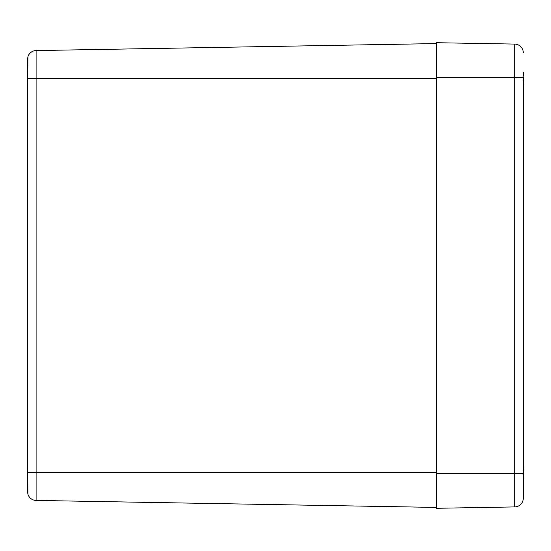 <?xml version="1.0" encoding="UTF-8"?>
<svg xmlns="http://www.w3.org/2000/svg" width="551" height="551" viewBox="0 0 551 551"><rect width="100%" height="100%" fill="white"/><g stroke="black" fill="none" stroke-linecap="round" stroke-linejoin="round"><path stroke-width="0.83" d="M436.302 43.584L36.097 50.568A8.699 8.699 0 0 0 27.956 56.629L27.55 59.26L27.956 56.629A8.699 8.699 0 0 1 36.097 50.568A8.699 8.699 0 0 0 27.956 56.629L27.55 88.745L27.55 491.74L27.956 494.371A8.699 8.699 0 0 0 36.097 500.432A8.699 8.699 0 0 1 27.956 494.371L27.55 491.74L27.55 462.255L27.956 494.371A8.699 8.699 0 0 0 36.097 500.432A8.699 8.699 0 0 1 27.956 494.371M27.55 59.26L27.55 88.745L27.55 59.26M436.302 507.416L36.097 500.432L36.097 78.373L27.956 78.373M523.278 77.498L523.278 498.221A8.699 8.699 0 0 1 514.73 506.92A8.699 8.699 0 0 0 523.278 498.221L523.278 473.502L514.73 473.502L514.73 506.92L436.302 508.291L436.302 473.502L514.73 473.502L514.73 77.498L523.278 77.498M436.302 77.498L436.302 42.709L514.73 44.08A8.699 8.699 0 0 1 523.278 52.779A8.699 8.699 0 0 0 514.73 44.08L514.73 77.498L436.302 77.498L436.302 473.502M523.278 83.511A37.33 23.631 13 0 0 523.429 82.925L523.264 84.682L523.374 82.726M523.264 80.46L523.429 81.741A37.33 28.163 164.7 0 1 523.278 82.485M523.278 74.254A37.33 28.163 15.3 0 1 523.429 74.998L523.264 76.279M523.264 72.064L523.429 73.813A37.33 23.631 167 0 0 523.278 73.228M523.278 477.772A37.33 23.631 13 0 0 523.429 477.187L523.264 478.936M523.264 474.721L523.429 476.002A37.33 28.163 164.7 0 1 523.278 476.746M523.278 468.515A37.33 28.163 15.3 0 1 523.429 469.259L523.264 470.54M523.45 467.937L523.264 466.318L523.429 468.075A37.33 23.631 167 0 0 523.278 467.489M27.956 56.629A8.699 8.699 0 0 1 36.097 50.568L36.097 78.373L436.302 78.373M27.956 472.627L436.302 472.627M523.395 83.835L523.312 84.379M523.422 83.587L523.45 83.153M523.395 478.096L523.312 478.64M523.422 477.848L523.45 477.256M523.429 74.991L523.044 76.603M523.429 469.252L523.044 470.864M523.044 474.397L523.443 475.692M523.402 82.76L523.45 83.215M523.264 72.057L523.45 73.676M523.45 73.593L523.402 73.001M523.429 81.748L523.044 80.136M523.45 467.854L523.402 467.276M523.374 476.987L523.264 478.943"/></g></svg>
